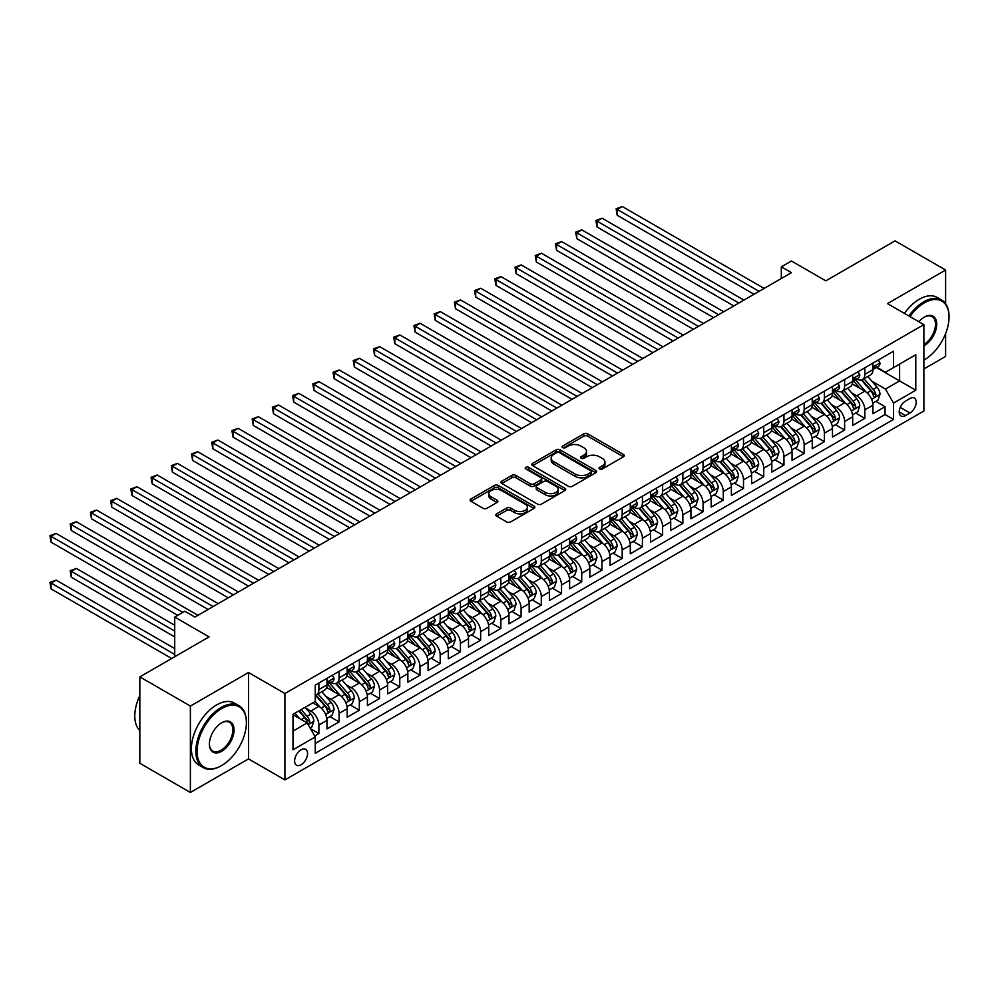 <?xml version="1.0" encoding="UTF-8"?>
<svg xmlns="http://www.w3.org/2000/svg" width="999" height="999" viewBox="0 0 999 999"><rect width="100%" height="100%" fill="white"/><g stroke="black" fill="none" stroke-linecap="round" stroke-linejoin="round"><path stroke-width="1.5" d="M599.6 468.943A1.961 1.136 0 0 0 602.372 468.943L623.463 456.768A2.81 1.623 0 0 0 624.288 455.631A2.81 1.623 0 0 0 623.463 454.483L587.737 433.853A2.81 1.623 0 0 0 583.766 433.853L562.687 446.029A1.961 1.136 0 0 0 562.1 446.828A1.961 1.136 0 0 0 562.687 447.639A1.961 1.136 0 0 0 565.459 447.639L568.194 446.053A8.979 5.182 0 0 1 580.894 446.053L583.866 447.777A8.979 5.182 0 0 1 586.5 451.448A8.979 5.182 0 0 1 583.866 455.107L581.143 456.68A1.961 1.136 0 0 0 580.569 457.492A1.961 1.136 0 0 0 581.143 458.291A1.961 1.136 0 0 0 583.916 458.291L586.65 456.718A8.979 5.182 0 0 1 599.35 456.718L602.322 458.429A8.979 5.182 0 0 1 604.957 462.1A8.979 5.182 0 0 1 602.322 465.771L599.6 467.345A1.961 1.136 0 0 0 599.025 468.144A1.961 1.136 0 0 0 599.6 468.943L599.6 467.345M301.086 764.735A9.153 5.282 120 0 0 307.068 756.668A9.153 5.282 120 0 0 305.657 749.337A9.153 5.282 120 0 0 301.086 749.799A9.153 5.282 120 0 0 295.105 757.854A9.153 5.282 120 0 0 296.516 765.184A9.153 5.282 120 0 0 301.086 764.735M496.64 513.836A2.81 1.623 0 0 0 495.816 514.985A2.81 1.623 0 0 0 496.64 516.133L506.655 521.915A2.81 1.623 0 0 0 510.626 521.915L534.053 508.391A2.81 1.623 0 0 0 534.877 507.242A2.81 1.623 0 0 0 534.053 506.106L498.326 485.477A2.81 1.623 0 0 0 494.355 485.477L470.929 499.001A2.81 1.623 0 0 0 470.117 500.149A2.81 1.623 0 0 0 470.929 501.286L483.041 508.279A2.81 1.623 0 0 0 487.012 508.279L497.04 502.497A2.81 1.623 0 0 0 497.852 501.348A2.81 1.623 0 0 0 497.04 500.199L491.033 496.74A7.505 4.333 0 0 1 488.836 493.668A7.505 4.333 0 0 1 493.469 489.66A7.505 4.333 0 0 1 501.648 490.609L525.174 504.183A7.505 4.333 0 0 1 527.372 507.242A7.505 4.333 0 0 1 522.727 511.251A7.505 4.333 0 0 1 514.547 510.314L510.626 508.054A2.81 1.623 0 0 0 506.655 508.054L496.64 513.836L496.64 516.133M945.616 303.684L945.616 270.042L895.067 240.859L825.811 280.844L791.433 261.001L781.318 266.833L791.433 272.665L194.93 617.057L184.815 611.226L174.713 617.057L174.713 656.755M190.384 706.068L190.384 792.469L248.514 758.903L248.514 672.514L190.384 706.068L139.835 676.885L209.091 636.9L174.713 617.057M248.514 672.514L284.915 693.518L923.875 324.625L923.875 411.014L284.915 779.919L284.915 693.518M945.616 270.042L887.474 303.609L923.875 324.625M568.381 486.276A2.81 1.623 0 0 0 572.352 486.276L595.779 472.752A2.81 1.623 0 0 0 596.603 471.615A2.81 1.623 0 0 0 595.779 470.467L560.052 449.837A2.81 1.623 0 0 0 556.081 449.837L532.667 463.361A2.81 1.623 0 0 0 531.843 464.51A2.81 1.623 0 0 0 532.667 465.646L568.381 486.276M526.598 469.368A1.961 1.136 0 0 1 528.596 469.655L528.596 467.32L564.91 488.286A2.81 1.623 0 0 1 565.734 489.435A2.81 1.623 0 0 1 564.91 490.571L541.495 504.095A2.81 1.623 0 0 1 537.524 504.095L501.798 483.466L501.798 481.181A2.81 1.623 0 0 0 500.974 482.33A2.81 1.623 0 0 0 501.798 483.466M501.798 481.181L511.825 475.387A2.81 1.623 0 0 1 515.796 475.387L530.282 483.753A2.81 1.623 0 0 0 534.253 483.753L540.896 479.92A2.81 1.623 0 0 0 541.72 478.771A2.81 1.623 0 0 0 540.896 477.622L525.811 468.918A1.961 1.136 0 0 1 525.237 468.119A1.961 1.136 0 0 1 526.448 467.07A1.961 1.136 0 0 1 528.596 467.32M190.384 792.469L139.835 763.273L139.835 676.885M923.875 368.981L945.616 356.431L945.616 333.579M314.685 735.988L318.881 733.566L310.489 728.721M305.719 708.104L310.789 711.038A11.439 6.606 60 0 1 318.881 725.049L326.973 720.379L326.973 728.895L339.098 721.89L329.907 716.583M325.936 696.428L331.019 699.362A11.439 6.606 60 0 1 339.098 713.373L347.19 708.703L347.19 717.22L359.328 710.214L350.125 704.907M346.154 684.752L351.236 687.687A11.439 6.606 60 0 1 359.328 701.698L367.407 697.027L367.407 705.544L379.545 698.538L370.342 693.231M366.383 673.076L371.453 676.011A11.439 6.606 60 0 1 379.545 690.022L387.624 685.351L387.624 693.88L399.762 686.875L390.559 681.555M386.601 661.413L391.67 664.335A11.439 6.606 60 0 1 399.762 678.346L407.854 673.676L407.854 682.205L419.98 675.199L410.789 669.879M406.818 649.737L411.9 652.659A11.439 6.606 60 0 1 419.98 666.67L428.072 662L428.072 670.529L440.209 663.523L431.006 658.216M427.035 638.061L432.117 640.996A11.439 6.606 60 0 1 440.209 654.994L448.289 650.324L448.289 658.853L460.427 651.847L451.223 646.54M447.265 626.385L452.335 629.32A11.439 6.606 60 0 1 460.427 643.331L468.506 638.661L468.506 647.177L480.644 640.172L471.441 634.865M467.482 614.71L472.552 617.644A11.439 6.606 60 0 1 480.644 631.655L488.736 626.985L488.736 635.501L500.861 628.496L491.67 623.189M487.699 603.034L492.782 605.968A11.439 6.606 60 0 1 500.861 619.979L508.953 615.309L508.953 623.826L521.091 616.82L511.888 611.513M507.917 591.358L512.999 594.293A11.439 6.606 60 0 1 521.091 608.304L529.17 603.633L529.17 612.15L541.308 605.157L532.105 599.837M528.146 579.695L533.216 582.617A11.439 6.606 60 0 1 541.308 596.628L549.4 591.957L549.4 600.486L561.525 593.481L552.322 588.161M548.364 568.019L553.434 570.941A11.439 6.606 60 0 1 561.525 584.952L569.617 580.282L569.617 588.811L581.743 581.805L572.552 576.485M568.581 556.343L573.663 559.278A11.439 6.606 60 0 1 581.743 573.276L589.835 568.606L589.835 577.135L601.972 570.129L592.769 564.822M588.798 544.667L593.881 547.602A11.439 6.606 60 0 1 601.972 561.6L610.052 556.942L610.052 565.459L622.19 558.453L612.986 553.146M609.028 532.991L614.098 535.926A11.439 6.606 60 0 1 622.19 549.937L630.282 545.267L630.282 553.783L642.407 546.778L633.204 541.47M629.245 521.316L634.315 524.25A11.439 6.606 60 0 1 642.407 538.261L650.499 533.591L650.499 542.107L662.624 535.102L653.433 529.795M649.462 509.64L654.545 512.574A11.439 6.606 60 0 1 662.624 526.585L670.716 521.915L670.716 530.432L682.854 523.426L673.651 518.119M669.68 497.964L674.762 500.899A11.439 6.606 60 0 1 682.854 514.91L690.933 510.239L690.933 518.768L703.071 511.763L693.868 506.443M689.909 486.301L694.979 489.223A11.439 6.606 60 0 1 703.071 503.234L711.163 498.563L711.163 507.092L723.288 500.087L714.085 494.767M710.127 474.625L715.197 477.547A11.439 6.606 60 0 1 723.288 491.558L731.38 486.888L731.38 495.417L743.506 488.411L734.315 483.104M730.344 462.949L735.426 465.884A11.439 6.606 60 0 1 743.506 479.882L751.598 475.212L751.598 483.741L763.736 476.735L754.532 471.428M750.561 451.273L755.644 454.208A11.439 6.606 60 0 1 763.736 468.219L771.815 463.548L771.815 472.065L783.953 465.059L774.749 459.752M770.791 439.597L775.861 442.532A11.439 6.606 60 0 1 783.953 456.543L792.045 451.873L792.045 460.389L804.17 453.384L794.967 448.076M791.008 427.922L796.078 430.856A11.439 6.606 60 0 1 804.17 444.867L812.262 440.197L812.262 448.713L824.387 441.708L815.196 436.401M811.225 416.246L816.308 419.18A11.439 6.606 60 0 1 824.387 433.191L832.479 428.521L832.479 437.038L844.617 430.045L835.414 424.725M831.443 404.583L836.525 407.505A11.439 6.606 60 0 1 844.617 421.516L852.696 416.845L852.696 425.374L864.834 418.369L864.834 409.84A11.439 6.606 -120 0 0 856.742 395.829L851.672 392.907M855.631 413.049L864.834 418.369M326.973 720.379A11.439 6.606 -120 0 0 318.881 706.368L312.812 702.859M347.19 708.703A11.439 6.606 -120 0 0 339.098 694.692L326.598 687.474M367.407 697.027A11.439 6.606 -120 0 0 359.328 683.016L346.815 675.799M387.624 685.351A11.439 6.606 -120 0 0 379.545 671.34L367.033 664.123M407.854 673.676A11.439 6.606 -120 0 0 399.762 659.665L387.262 652.447M428.072 662A11.439 6.606 -120 0 0 419.98 647.989L407.48 640.771M448.289 650.324A11.439 6.606 -120 0 0 440.209 636.326L427.697 629.095M468.506 638.661A11.439 6.606 -120 0 0 460.427 624.65L447.914 617.432M488.736 626.985A11.439 6.606 -120 0 0 480.644 612.974L468.144 605.756M508.953 615.309A11.439 6.606 -120 0 0 500.861 601.298L488.361 594.08M529.17 603.633A11.439 6.606 -120 0 0 521.091 589.622L508.578 582.405M549.4 591.957A11.439 6.606 -120 0 0 541.308 577.946L528.796 570.729M569.617 580.282A11.439 6.606 -120 0 0 561.525 566.271L549.025 559.053M589.835 568.606A11.439 6.606 -120 0 0 581.743 554.607L569.243 547.377M610.052 556.942A11.439 6.606 -120 0 0 601.972 542.932L589.46 535.714M630.282 545.267A11.439 6.606 -120 0 0 622.19 531.256L609.677 524.038M650.499 533.591A11.439 6.606 -120 0 0 642.407 519.58L629.907 512.362M670.716 521.915A11.439 6.606 -120 0 0 662.624 507.904L650.124 500.686M690.933 510.239A11.439 6.606 -120 0 0 682.854 496.228L670.341 489.011M711.163 498.563A11.439 6.606 -120 0 0 703.071 484.552L690.559 477.335M731.38 486.888A11.439 6.606 -120 0 0 723.288 472.889L710.789 465.659M751.598 475.212A11.439 6.606 -120 0 0 743.506 461.213L731.006 453.983M771.815 463.548A11.439 6.606 -120 0 0 763.736 449.538L751.223 442.32M792.045 451.873A11.439 6.606 -120 0 0 783.953 437.862L771.44 430.644M812.262 440.197A11.439 6.606 -120 0 0 804.17 426.186L791.67 418.968M832.479 428.521A11.439 6.606 -120 0 0 824.387 414.51L811.887 407.292M852.696 416.845A11.439 6.606 -120 0 0 844.617 402.834L832.105 395.616M909.927 398.514L905.481 401.086A8.866 5.12 120 0 0 899.687 408.903A8.866 5.12 120 0 0 901.048 416.009A8.866 5.12 120 0 0 905.481 415.559L909.927 412.999A8.866 5.12 120 0 0 915.721 405.182A8.866 5.12 120 0 0 914.36 398.077A8.866 5.12 120 0 0 909.927 398.514M292.994 731.118L307.155 722.939L315.247 736.95L315.247 753.296L893.543 419.418L893.543 403.072L885.451 389.061L871.89 381.231M315.247 736.95L292.994 749.799L292.994 714.31L315.247 701.46L315.247 685.114L893.543 351.236L893.543 367.582L915.783 354.745L915.783 390.234L893.543 403.072M330.906 682.492L331.019 682.554A11.439 6.606 60 0 0 336.738 683.116L344.817 678.446A11.439 6.606 -120 0 0 347.19 673.214L347.19 666.67M351.124 670.816L351.236 670.878A11.439 6.606 60 0 0 356.955 671.44L365.047 666.77A11.439 6.606 -120 0 0 367.407 661.538L367.407 654.994M371.353 659.14L371.453 659.203A11.439 6.606 60 0 0 377.172 659.765L385.264 655.094A11.439 6.606 -120 0 0 387.624 649.862L387.624 643.331M391.571 647.464L391.67 647.527A11.439 6.606 60 0 0 397.39 648.089L405.482 643.431A11.439 6.606 -120 0 0 407.854 638.186L407.854 631.655M411.788 635.789L411.9 635.851A11.439 6.606 60 0 0 417.619 636.425L425.699 631.755A11.439 6.606 -120 0 0 428.072 626.51L428.072 619.979M432.005 624.113L432.117 624.175A11.439 6.606 60 0 0 437.837 624.75L445.929 620.079A11.439 6.606 -120 0 0 448.289 614.835L448.289 608.304M452.235 612.449L452.335 612.499A11.439 6.606 60 0 0 458.054 613.074L466.146 608.403A11.439 6.606 -120 0 0 468.506 603.171L468.506 596.628M472.452 600.774L472.552 600.836A11.439 6.606 60 0 0 478.271 601.398L486.363 596.728A11.439 6.606 -120 0 0 488.736 591.495L488.736 584.952M492.669 589.098L492.782 589.16A11.439 6.606 60 0 0 498.501 589.722L506.58 585.052A11.439 6.606 -120 0 0 508.953 579.82L508.953 573.276M512.887 577.422L512.999 577.484A11.439 6.606 60 0 0 518.718 578.046L526.81 573.376A11.439 6.606 -120 0 0 529.17 568.144L529.17 561.6M533.116 565.746L533.216 565.809A11.439 6.606 60 0 0 538.936 566.371L547.027 561.7A11.439 6.606 -120 0 0 549.4 556.468L549.4 549.937M553.334 554.07L553.434 554.133A11.439 6.606 60 0 0 559.153 554.707L567.245 550.037A11.439 6.606 -120 0 0 569.617 544.792L569.617 538.261M573.551 542.395L573.663 542.457A11.439 6.606 60 0 0 579.383 543.031L587.462 538.361A11.439 6.606 -120 0 0 589.835 533.116L589.835 526.585M593.768 530.731L593.881 530.781A11.439 6.606 60 0 0 599.6 531.356L607.692 526.685A11.439 6.606 -120 0 0 610.052 521.453L610.052 514.91M613.998 519.055L614.098 519.118A11.439 6.606 60 0 0 619.817 519.68L627.909 515.009A11.439 6.606 -120 0 0 630.282 509.777L630.282 503.234M634.215 507.38L634.315 507.442A11.439 6.606 60 0 0 640.034 508.004L648.126 503.334A11.439 6.606 -120 0 0 650.499 498.101L650.499 491.558M654.432 495.704L654.545 495.766A11.439 6.606 60 0 0 660.264 496.328L668.343 491.658A11.439 6.606 -120 0 0 670.716 486.426L670.716 479.882M674.65 484.028L674.762 484.09A11.439 6.606 60 0 0 680.481 484.652L688.573 479.982A11.439 6.606 -120 0 0 690.933 474.75L690.933 468.219M694.879 472.352L694.979 472.415A11.439 6.606 60 0 0 700.699 472.977L708.791 468.319A11.439 6.606 -120 0 0 711.163 463.074L711.163 456.543M715.097 460.676L715.197 460.739A11.439 6.606 60 0 0 720.916 461.313L729.008 456.643A11.439 6.606 -120 0 0 731.38 451.398L731.38 444.867M735.314 449.001L735.426 449.063A11.439 6.606 60 0 0 741.146 449.637L749.225 444.967A11.439 6.606 -120 0 0 751.598 439.722L751.598 433.191M755.531 437.337L755.644 437.387A11.439 6.606 60 0 0 761.363 437.962L769.455 433.291A11.439 6.606 -120 0 0 771.815 428.059L771.815 421.516M775.761 425.661L775.861 425.724A11.439 6.606 60 0 0 781.58 426.286L789.672 421.615A11.439 6.606 -120 0 0 792.045 416.383L792.045 409.84M795.978 413.986L796.078 414.048A11.439 6.606 60 0 0 801.797 414.61L809.889 409.94A11.439 6.606 -120 0 0 812.262 404.707L812.262 398.164M816.195 402.31L816.308 402.372A11.439 6.606 60 0 0 822.027 402.934L830.107 398.264A11.439 6.606 -120 0 0 832.479 393.032L832.479 386.488M836.413 390.634L836.525 390.696A11.439 6.606 60 0 0 842.244 391.258L850.336 386.588A11.439 6.606 -120 0 0 852.696 381.356L852.696 374.825M315.247 743.493L885.052 414.51L885.052 406.693L872.926 413.698L872.926 405.169A11.439 6.606 -120 0 0 864.834 391.158L852.322 383.941M856.643 378.958L856.742 379.021A11.439 6.606 -120 0 0 862.462 379.595A11.439 6.606 -120 0 0 864.834 374.35L864.834 367.819M862.462 379.595L870.554 374.925A11.439 6.606 -120 0 0 872.926 369.68L872.926 363.149M318.881 683.016L318.881 689.56A11.439 6.606 60 0 1 316.508 694.792A11.439 6.606 60 0 1 315.247 695.254M316.508 694.792L324.6 690.122A11.439 6.606 -120 0 0 326.973 684.889L326.973 678.346M339.098 671.34L339.098 677.884A11.439 6.606 60 0 1 336.738 683.116M359.328 659.665L359.328 666.208A11.439 6.606 60 0 1 356.955 671.44M379.545 647.989L379.545 654.532A11.439 6.606 60 0 1 377.172 659.765M399.762 636.326L399.762 642.856A11.439 6.606 60 0 1 397.39 648.089M419.98 624.65L419.98 631.181A11.439 6.606 60 0 1 417.619 636.425M440.209 612.974L440.209 619.505A11.439 6.606 60 0 1 437.837 624.75M460.427 601.298L460.427 607.842A11.439 6.606 60 0 1 458.054 613.074M480.644 589.622L480.644 596.166A11.439 6.606 60 0 1 478.271 601.398M500.861 577.946L500.861 584.49A11.439 6.606 60 0 1 498.501 589.722M521.091 566.271L521.091 572.814A11.439 6.606 60 0 1 518.718 578.046M541.308 554.607L541.308 561.138A11.439 6.606 60 0 1 538.936 566.371M561.525 542.932L561.525 549.462A11.439 6.606 60 0 1 559.153 554.707M581.743 531.256L581.743 537.787A11.439 6.606 60 0 1 579.383 543.031M601.972 519.58L601.972 526.111A11.439 6.606 60 0 1 599.6 531.356M622.19 507.904L622.19 514.448A11.439 6.606 60 0 1 619.817 519.68M642.407 496.228L642.407 502.772A11.439 6.606 60 0 1 640.034 508.004M662.624 484.552L662.624 491.096A11.439 6.606 60 0 1 660.264 496.328M682.854 472.877L682.854 479.42A11.439 6.606 60 0 1 680.481 484.652M703.071 461.213L703.071 467.744A11.439 6.606 60 0 1 700.699 472.977M723.288 449.538L723.288 456.068A11.439 6.606 60 0 1 720.916 461.313M743.506 437.862L743.506 444.393A11.439 6.606 60 0 1 741.146 449.637M763.736 426.186L763.736 432.729A11.439 6.606 60 0 1 761.363 437.962M783.953 414.51L783.953 421.054A11.439 6.606 60 0 1 781.58 426.286M804.17 402.834L804.17 409.378A11.439 6.606 60 0 1 801.797 414.61M824.387 391.158L824.387 397.702A11.439 6.606 60 0 1 822.027 402.934M844.617 379.495L844.617 386.026A11.439 6.606 60 0 1 842.244 391.258M844.617 421.516L844.617 430.045M824.387 433.191L824.387 441.708M804.17 444.867L804.17 453.384M783.953 456.543L783.953 465.059M763.736 468.219L763.736 476.735M743.506 479.882L743.506 488.411M723.288 491.558L723.288 500.087M703.071 503.234L703.071 511.763M682.854 514.91L682.854 523.426M662.624 526.585L662.624 535.102M642.407 538.261L642.407 546.778M622.19 549.937L622.19 558.453M601.972 561.6L601.972 570.129M581.743 573.276L581.743 581.805M561.525 584.952L561.525 593.481M541.308 596.628L541.308 605.157M521.091 608.304L521.091 616.82M500.861 619.979L500.861 628.496M480.644 631.655L480.644 640.172M460.427 643.331L460.427 651.847M440.209 654.994L440.209 663.523M419.98 666.67L419.98 675.199M399.762 678.346L399.762 686.875M379.545 690.022L379.545 698.538M359.328 701.698L359.328 710.214M339.098 713.373L339.098 721.89M318.881 725.049L318.881 733.566M307.155 722.939L292.994 714.772M885.451 389.061L899.612 380.894L899.612 364.086L915.783 354.745M876.448 367.52L915.783 390.234M876.86 367.282L885.451 372.252L893.543 367.582M248.514 758.903L284.915 779.919M781.318 266.833L781.318 278.509M875.848 401.373L885.052 406.693M885.052 414.51L893.543 419.418M600.387 469.23L602.322 468.106A8.979 5.182 0 0 0 604.957 464.435L604.957 462.1M586.5 451.448L586.5 453.783A8.979 5.182 0 0 1 583.866 457.442L581.93 458.566M623.463 454.483L623.463 456.768L587.737 436.188A2.81 1.623 0 0 0 583.766 436.188L563.461 447.914M595.741 472.777L560.052 452.172A2.81 1.623 0 0 0 556.081 452.172L532.704 465.671M590.809 472.415A1.961 1.136 0 0 0 591.396 471.615A1.961 1.136 0 0 0 590.809 470.804L559.452 452.709A1.961 1.136 0 0 0 556.68 452.709L553.796 454.37A8.979 5.182 0 0 0 551.173 458.029A8.979 5.182 0 0 0 553.796 461.7L575.237 474.075A8.979 5.182 0 0 0 587.936 474.075L590.809 472.415L590.809 474.75A1.961 1.136 0 0 0 591.396 473.951L591.396 471.615M551.173 458.029L551.173 460.364A8.979 5.182 0 0 0 553.796 464.036L553.796 461.7M590.809 474.75L587.936 476.411A8.979 5.182 0 0 1 575.237 476.411L553.796 464.036M501.835 483.491L511.825 477.722L511.825 475.387M541.72 478.771L541.72 481.106A2.81 1.623 0 0 1 540.896 482.255L534.253 486.088A2.81 1.623 0 0 1 530.282 486.088L515.796 477.722A2.81 1.623 0 0 0 511.825 477.722M528.596 469.655L564.872 490.596M545.317 492.432A7.505 4.333 0 0 0 553.496 493.381A7.505 4.333 0 0 0 558.129 489.373A7.505 4.333 0 0 0 555.931 486.313L547.652 481.518A2.81 1.623 0 0 0 543.681 481.518L537.025 485.364A2.81 1.623 0 0 0 536.201 486.513A2.81 1.623 0 0 0 537.025 487.649L545.317 492.432L545.317 494.767A7.505 4.333 0 0 0 553.496 495.716A7.505 4.333 0 0 0 558.129 491.708L558.129 489.373M536.201 486.513L536.201 488.848A2.81 1.623 0 0 0 537.025 489.985L537.025 487.649M545.317 494.767L537.025 489.985M527.372 507.242L527.372 509.577A7.505 4.333 0 0 1 522.727 513.586A7.505 4.333 0 0 1 514.547 512.649L510.626 510.389A2.81 1.623 0 0 0 506.655 510.389L496.678 516.146M488.836 493.668L488.836 496.003A7.505 4.333 0 0 0 491.033 499.075L491.033 496.74M497.002 502.509L491.033 499.075M534.015 508.416L498.326 487.812A2.81 1.623 0 0 0 494.355 487.812L470.966 501.311M872.751 403.171L877.971 400.149L879.994 394.318A7.58 4.371 -120 0 0 877.047 387.2L867.806 376.498M865.958 391.908L855.394 379.682M859.952 388.349L853.82 381.243A18.157 10.49 -120 0 0 853.258 380.619M617.232 261.988L713.586 317.62L576.798 238.636L576.798 232.804L581.843 229.882L723.688 311.775M861.438 379.995L870.778 390.821A7.58 4.371 60 0 1 873.476 396.041C874.612 397.565 875.424 397.103 875.911 394.642A7.58 4.371 -120 0 0 873.201 389.423L863.96 378.721M861.987 379.82L872.027 391.446A3.859 2.223 60 0 1 873.001 392.957L875.911 394.642M873.476 396.041L874.025 396.94M878.283 360.052L879.994 363.024A7.58 4.371 60 0 1 878.433 366.383L874.587 368.594A7.58 4.371 -120 0 0 875.911 366.858L875.748 366.183M759.078 291.346L617.232 209.453L622.29 206.531L764.135 288.436M873.176 368.956L873.201 368.956A7.58 4.371 -120 0 0 874.587 368.594M874.924 366.283L875.911 366.858C875.424 365.709 874.625 366.183 873.476 368.256A7.58 4.371 60 0 1 872.926 369.33M754.02 294.268L617.232 215.297L617.232 209.453L616.121 208.816L622.29 206.531M617.232 215.297L616.121 208.816M923.875 360.102A34.89 20.142 120 0 0 924.387 359.815L924.387 359.815A34.89 20.142 120 0 0 949.05 317.095A34.89 20.142 120 0 0 924.387 302.847A34.89 20.142 120 0 0 909.939 316.571M908.903 315.971A35.739 20.642 -60 0 1 923.775 301.798A35.739 20.642 -60 0 1 941.645 300.025A35.739 20.642 -60 0 1 949.05 316.396A35.739 20.642 -60 0 1 949.05 316.745M918.893 321.74A17.445 10.065 -60 0 1 924.375 317.095A17.445 10.065 -60 0 1 936.712 324.213A17.445 10.065 -60 0 1 924.387 345.579A17.445 10.065 -60 0 1 923.875 345.854M904.457 313.411A35.739 20.642 -60 0 1 919.33 299.225A35.739 20.642 -60 0 1 937.199 297.465L941.645 300.025M923.875 344.468A16.583 9.578 120 0 0 934.627 329.845A16.583 9.578 120 0 0 932.067 316.621A16.583 9.578 120 0 0 924.075 317.27M221.116 765.846L221.728 765.496A34.89 20.142 120 0 0 246.391 722.764A34.89 20.142 120 0 0 221.728 708.528A34.89 20.142 120 0 0 197.053 751.248A34.89 20.142 120 0 0 221.728 765.496L221.116 765.846A35.739 20.642 -60 0 1 203.247 767.619A35.739 20.642 -60 0 1 197.765 738.973A35.739 20.642 -60 0 1 221.116 707.479A35.739 20.642 -60 0 1 238.986 705.706A35.739 20.642 -60 0 1 246.391 722.065A35.739 20.642 -60 0 1 246.391 722.427M221.728 751.248A17.445 10.065 -60 0 1 209.39 744.13A17.445 10.065 -60 0 1 221.728 722.764L221.728 722.764A17.445 10.065 -60 0 1 234.053 729.894A17.445 10.065 -60 0 1 221.728 751.248M209.39 743.78A16.583 9.578 120 0 0 212.824 751.023A16.583 9.578 120 0 0 221.116 750.199A16.583 9.578 120 0 0 231.955 735.589A16.583 9.578 120 0 0 229.408 722.302A16.583 9.578 120 0 0 221.416 722.951M203.247 767.619L198.801 765.047A35.739 20.642 -60 0 1 193.319 736.4A35.739 20.642 -60 0 1 216.671 704.907A35.739 20.642 -60 0 1 234.54 703.134L238.986 705.706M139.835 730.594A35.739 20.642 -60 0 1 139.835 695.566M852.534 414.847L857.754 411.825L859.777 405.994A7.58 4.371 -120 0 0 856.83 398.876L847.589 388.174M845.741 403.584L835.176 391.358M839.722 400.012L833.603 392.919A18.157 10.49 -120 0 0 833.041 392.295M597.015 273.664L693.368 329.295L556.568 250.312L556.568 244.48L561.625 241.558L703.471 323.451M841.208 391.67L850.561 402.497A7.58 4.371 60 0 1 853.258 407.717C854.395 409.24 855.206 408.766 855.681 406.318A7.58 4.371 -120 0 0 852.984 401.099L843.743 390.397M841.757 391.496L851.797 403.121A3.859 2.223 60 0 1 852.771 404.632L855.681 406.318M853.258 407.717L853.808 408.616M832.304 426.523L837.537 423.501L839.56 417.669A7.58 4.371 -120 0 0 836.6 410.552L827.372 399.85M825.511 415.247L814.959 403.022M819.505 411.688L813.373 404.595A18.157 10.49 -120 0 0 812.811 403.958M576.798 285.339L673.139 340.959L536.351 261.988L536.351 256.156L541.408 253.234L683.254 335.127M820.991 403.346L830.331 414.173A7.58 4.371 60 0 1 833.041 419.393C834.177 420.916 834.989 420.442 835.464 417.982A7.58 4.371 -120 0 0 832.766 412.762L823.526 402.073M821.54 403.171L831.58 414.797A3.859 2.223 60 0 1 832.554 416.308L835.464 417.982M833.041 419.393L833.591 420.292M812.087 438.186L817.319 435.177L819.33 429.333A7.58 4.371 -120 0 0 816.383 422.227L807.142 411.526M805.294 426.923L794.729 414.697M799.287 423.364L793.156 416.271A18.157 10.49 -120 0 0 792.594 415.634M556.568 297.015L652.921 352.635L516.133 273.664L516.133 267.832L521.191 264.91L663.036 346.803M800.773 415.022L810.114 425.836A7.58 4.371 60 0 1 812.824 431.056C813.96 432.592 814.759 432.117 815.246 429.657A7.58 4.371 -120 0 0 812.537 424.438L803.308 413.748M801.323 414.847L811.363 426.473A3.859 2.223 60 0 1 812.337 427.984L815.246 429.657M812.824 431.056L813.373 431.955M791.87 449.862L797.09 446.853L799.113 441.009A7.58 4.371 -120 0 0 796.166 433.903L786.925 423.201M785.077 438.598L774.512 426.373M779.07 435.04L772.939 427.947A18.157 10.49 -120 0 0 772.377 427.31M536.351 308.691L632.704 364.31L495.916 285.339L495.916 279.495L500.961 276.586L642.807 358.479M780.556 426.698L789.897 437.512A7.58 4.371 60 0 1 792.594 442.732C793.73 444.255 794.542 443.793 795.029 441.333A7.58 4.371 -120 0 0 792.319 436.113L783.079 425.424M781.106 426.523L791.146 438.149A3.859 2.223 60 0 1 792.12 439.66L795.029 441.333M792.594 442.732L793.144 443.631M858.054 371.728L859.777 374.7A7.58 4.371 60 0 1 858.203 378.059L854.37 380.269A7.58 4.371 -120 0 0 855.681 378.534L855.531 377.859M738.86 303.022L597.015 221.129L602.072 218.207L743.918 300.1M852.959 380.631L852.984 380.631A7.58 4.371 -120 0 0 854.37 380.269M854.707 377.959L855.681 378.534C855.206 377.385 854.395 377.859 853.258 379.932A7.58 4.371 60 0 1 852.696 381.006M733.803 305.944L597.015 226.973L597.015 221.129L595.904 220.492L602.072 218.207M597.015 226.973L595.904 220.492M837.836 383.404L839.56 386.376A7.58 4.371 60 0 1 837.986 389.735L834.14 391.945A7.58 4.371 -120 0 0 835.464 390.197L835.301 389.535M718.643 314.697L575.686 232.168L581.843 229.882M832.729 392.307L832.766 392.307A7.58 4.371 -120 0 0 834.14 391.945M834.49 389.635L835.464 390.197C834.989 389.061 834.177 389.523 833.041 391.608A7.58 4.371 60 0 1 832.479 392.682M576.798 238.636L575.686 232.168M817.619 395.08L819.33 398.052A7.58 4.371 60 0 1 817.769 401.398L813.923 403.621A7.58 4.371 -120 0 0 815.246 401.873L815.084 401.198M698.413 326.373L555.456 243.831L561.625 241.558M812.512 403.971L812.537 403.971A7.58 4.371 -120 0 0 813.923 403.621M814.26 401.311L815.246 401.873C814.772 400.736 813.96 401.198 812.824 403.271A7.58 4.371 60 0 1 812.262 404.358M556.568 250.312L555.456 243.831M797.402 406.743L799.113 409.727A7.58 4.371 60 0 1 797.552 413.074L793.706 415.297A7.58 4.371 -120 0 0 795.029 413.549L794.867 412.874M678.196 338.049L535.239 255.507L541.408 253.234M792.294 415.646L792.319 415.646A7.58 4.371 -120 0 0 793.706 415.297M794.043 412.987L795.029 413.549C794.542 412.412 793.743 412.874 792.594 414.947A7.58 4.371 60 0 1 792.045 416.034M536.351 261.988L535.239 255.507M771.653 461.538L776.872 458.529L778.895 452.684A7.58 4.371 -120 0 0 775.948 445.566L766.708 434.877M764.859 450.274L754.295 438.049M758.84 446.715L752.722 439.622A18.157 10.49 -120 0 0 752.16 438.986M516.133 320.367L612.474 375.986M760.326 438.374L769.68 449.188A7.58 4.371 60 0 1 772.377 454.408C773.513 455.931 774.325 455.469 774.799 453.009A7.58 4.371 -120 0 0 772.102 447.789L762.861 437.087M760.876 438.199L770.916 449.825A3.859 2.223 60 0 1 771.89 451.336L774.799 453.009M772.377 454.408L772.926 455.307M777.172 418.419L778.895 421.403A7.58 4.371 60 0 1 777.322 424.75L773.488 426.973A7.58 4.371 -120 0 0 774.799 425.224L774.65 424.55M657.979 349.725L515.022 267.183L521.191 264.91M772.077 427.322L772.102 427.322A7.58 4.371 -120 0 0 773.488 426.973M773.825 424.662L774.799 425.224C774.325 424.088 773.513 424.55 772.377 426.623A7.58 4.371 60 0 1 771.815 427.709M516.133 273.664L515.022 267.183M751.423 473.214L756.655 470.192L758.678 464.36A7.58 4.371 -120 0 0 755.719 457.242L746.49 446.553M744.63 461.95L734.078 449.725M738.623 458.391L732.492 451.298A18.157 10.49 -120 0 0 731.93 450.661M495.916 332.03L592.257 387.662L455.469 308.691L455.469 302.847L460.527 299.925L602.372 381.83M740.109 450.049L749.45 460.864A7.58 4.371 60 0 1 752.16 466.083C753.296 467.607 754.108 467.145 754.582 464.685A7.58 4.371 -120 0 0 751.885 459.465L742.644 448.763M740.659 449.862L750.699 461.488A3.859 2.223 60 0 1 751.673 462.999L754.582 464.685M752.16 466.083L752.709 466.983M756.955 430.094L758.678 433.079A7.58 4.371 60 0 1 757.105 436.426L753.258 438.648A7.58 4.371 -120 0 0 754.582 436.9L754.42 436.226M637.762 361.388L494.805 278.858L500.961 276.586M751.847 438.998L751.885 438.998A7.58 4.371 -120 0 0 753.258 438.648M753.608 436.338L754.582 436.9C754.108 435.751 753.296 436.226 752.16 438.299A7.58 4.371 60 0 1 751.598 439.373M495.916 285.339L494.805 278.858M731.206 484.89L736.438 481.868L738.448 476.036A7.58 4.371 -120 0 0 735.501 468.918L726.261 458.229M724.412 473.626L713.848 461.401M718.406 470.067L712.275 462.962A18.157 10.49 -120 0 0 711.713 462.337M475.686 343.706L572.04 399.338L435.252 320.354L435.252 314.523L440.309 311.601L582.155 393.494M719.892 461.725L729.233 472.539A7.58 4.371 60 0 1 731.942 477.759C733.079 479.283 733.878 478.821 734.365 476.361A7.58 4.371 -120 0 0 731.655 471.141L722.427 460.439M720.441 461.538L730.481 473.164A3.859 2.223 60 0 1 731.455 474.675L734.365 476.361M731.942 477.759L732.492 478.658M736.738 441.77L738.448 444.742A7.58 4.371 60 0 1 736.887 448.101L733.041 450.324A7.58 4.371 -120 0 0 734.365 448.576L734.203 447.902M617.532 373.064L475.686 291.171L480.744 288.261L622.589 370.154M731.63 450.674L731.655 450.674A7.58 4.371 -120 0 0 733.041 450.324M733.378 448.014L734.365 448.576C733.89 447.427 733.079 447.902 731.942 449.975A7.58 4.371 60 0 1 731.38 451.048M612.487 375.986L475.686 297.015L475.686 291.171L474.575 290.534L480.744 288.261M475.686 297.015L474.575 290.534M710.988 496.565L716.208 493.543L718.231 487.712A7.58 4.371 -120 0 0 715.284 480.594L706.043 469.892M704.195 485.302L693.631 473.076M698.189 481.743L692.057 474.637A18.157 10.49 -120 0 0 691.495 474.013M455.469 355.382L551.823 411.014L415.035 332.03L415.035 326.198L420.079 323.276L561.925 405.169M699.675 473.389L709.015 484.215A7.58 4.371 60 0 1 711.713 489.435C712.849 490.959 713.661 490.484 714.148 488.036A7.58 4.371 -120 0 0 711.438 482.817L702.197 472.115M700.224 473.214L710.264 484.84A3.859 2.223 60 0 1 711.238 486.351L714.148 488.036M711.713 489.435L712.262 490.334M716.52 453.446L718.231 456.418A7.58 4.371 60 0 1 716.67 459.777L712.824 461.988A7.58 4.371 -120 0 0 714.148 460.252L713.985 459.577M597.315 384.74L454.358 302.21L460.527 299.925M711.413 462.35L711.438 462.35A7.58 4.371 -120 0 0 712.824 461.988M713.161 459.677L714.148 460.252C713.661 459.103 712.861 459.577 711.713 461.65A7.58 4.371 60 0 1 711.163 462.724M455.469 308.691L454.358 302.21M690.771 508.241L695.991 505.219L698.014 499.388A7.58 4.371 -120 0 0 695.067 492.27L685.826 481.568M683.978 496.965L673.413 484.74M677.959 493.406L671.84 486.313A18.157 10.49 -120 0 0 671.278 485.689M435.252 367.058L531.593 422.689L394.805 343.706L394.805 337.874L399.862 334.952L541.708 416.845M679.445 485.064L688.798 495.891A7.58 4.371 60 0 1 691.495 501.111C692.632 502.634 693.443 502.16 693.918 499.7A7.58 4.371 -120 0 0 691.221 494.48L681.98 483.791M679.994 484.89L690.034 496.515A3.859 2.223 60 0 1 691.008 498.026L693.918 499.7M691.495 501.111L692.045 502.01M696.291 465.122L698.014 468.094A7.58 4.371 60 0 1 696.44 471.453L692.607 473.663A7.58 4.371 -120 0 0 693.918 471.915L693.768 471.253M577.097 396.416L434.14 313.886L440.309 311.601M691.196 474.026L691.221 474.026A7.58 4.371 -120 0 0 692.607 473.663M692.944 471.353L693.918 471.915C693.443 470.779 692.632 471.241 691.495 473.326A7.58 4.371 60 0 1 690.933 474.4M435.252 320.354L434.14 313.886M670.541 519.917L675.774 516.895L677.797 511.051A7.58 4.371 -120 0 0 674.837 503.946L665.609 493.244M663.748 508.641L653.196 496.416M657.742 505.082L651.61 497.989A18.157 10.49 -120 0 0 651.048 497.352M415.035 378.733L511.376 434.353L374.588 355.382L374.588 349.55L379.645 346.628L521.49 428.521M659.228 496.74L668.568 507.567A7.58 4.371 60 0 1 671.278 512.787C672.414 514.31 673.226 513.836 673.701 511.376A7.58 4.371 -120 0 0 671.003 506.156L661.763 495.467M659.777 496.565L669.817 508.191A3.859 2.223 60 0 1 670.791 509.702L673.701 511.376M671.278 512.787L671.827 513.673M676.073 476.798L677.797 479.77A7.58 4.371 60 0 1 676.223 483.129L672.377 485.339A7.58 4.371 -120 0 0 673.701 483.591L673.538 482.929M556.88 408.091L413.923 325.549L420.079 323.276M670.966 485.701L671.003 485.701A7.58 4.371 -120 0 0 672.377 485.339M672.727 483.029L673.701 483.591C673.226 482.455 672.414 482.917 671.278 485.002A7.58 4.371 60 0 1 670.716 486.076M415.035 332.03L413.923 325.549M650.324 531.58L655.556 528.571L657.567 522.727A7.58 4.371 -120 0 0 654.62 515.621L645.379 504.92M643.531 520.317L632.966 508.091M637.524 516.758L631.393 509.665A18.157 10.49 -120 0 0 630.831 509.028M394.805 390.409L491.158 446.029L354.37 367.058L354.37 361.213L359.428 358.304L501.273 440.197M639.01 508.416L648.351 519.23A7.58 4.371 60 0 1 651.061 524.45C652.197 525.973 652.996 525.511 653.483 523.051A7.58 4.371 -120 0 0 650.774 517.832L641.545 507.142M639.56 508.241L649.6 519.867A3.859 2.223 60 0 1 650.574 521.378L653.483 523.051M651.061 524.45L651.61 525.349M655.856 488.474L657.567 491.446A7.58 4.371 60 0 1 656.006 494.792L652.16 497.015A7.58 4.371 -120 0 0 653.483 495.267L653.321 494.592M536.65 419.767L393.693 337.225L399.862 334.952M650.749 497.365L650.774 497.365A7.58 4.371 -120 0 0 652.16 497.015M652.497 494.705L653.483 495.267C653.009 494.13 652.197 494.592 651.061 496.665A7.58 4.371 60 0 1 650.499 497.752M394.805 343.706L393.693 337.225M630.107 543.256L635.327 540.247L637.35 534.403A7.58 4.371 -120 0 0 634.402 527.285L625.162 516.595M623.314 531.992L612.749 519.767M617.307 528.434L611.176 521.341A18.157 10.49 -120 0 0 610.614 520.704M374.588 402.085L470.941 457.704L334.153 378.733L334.153 372.889L339.198 369.98L481.043 451.873M618.793 520.092L628.134 530.906A7.58 4.371 60 0 1 630.831 536.126C631.967 537.649 632.779 537.187 633.266 534.727A7.58 4.371 -120 0 0 630.556 529.507L621.316 518.806M619.343 519.917L629.382 531.543A3.859 2.223 60 0 1 630.357 533.054L633.266 534.727M630.831 536.126L631.38 537.025M635.639 500.137L637.35 503.121A7.58 4.371 60 0 1 635.789 506.468L631.942 508.691A7.58 4.371 -120 0 0 633.266 506.943L633.104 506.268M516.433 431.443L373.476 348.901L379.645 346.628M630.531 509.04L630.556 509.04A7.58 4.371 -120 0 0 631.942 508.691M632.28 506.381L633.266 506.943C632.779 505.806 631.98 506.268 630.831 508.341A7.58 4.371 60 0 1 630.282 509.428M374.588 355.382L373.476 348.901M615.409 511.813L617.132 514.797A7.58 4.371 60 0 1 615.559 518.144L611.725 520.367A7.58 4.371 -120 0 0 613.036 518.618L612.887 517.944M496.216 443.119L353.259 360.577L359.428 358.304M610.314 520.716L610.339 520.716A7.58 4.371 -120 0 0 611.725 520.367M612.062 518.056L613.036 518.618C612.562 517.482 611.75 517.944 610.614 520.017A7.58 4.371 60 0 1 610.052 521.091M354.37 367.058L353.259 360.577M595.192 523.488L596.915 526.461A7.58 4.371 60 0 1 595.342 529.82L591.495 532.042A7.58 4.371 -120 0 0 592.819 530.294L592.657 529.62M475.999 454.782L333.042 372.252L339.198 369.98M590.084 532.392L590.122 532.392A7.58 4.371 -120 0 0 591.495 532.042M591.845 529.732L592.819 530.294C592.345 529.145 591.533 529.62 590.397 531.693A7.58 4.371 60 0 1 589.835 532.767M334.153 378.733L333.042 372.252M609.889 554.932L615.109 551.923L617.132 546.078A7.58 4.371 -120 0 0 614.185 538.961L604.944 528.271M603.096 543.668L592.532 531.443M597.077 540.109L590.958 533.016A18.157 10.49 -120 0 0 590.397 532.38M354.37 413.748L450.711 469.38L313.923 390.409L313.923 384.565L318.981 381.643L460.826 463.548M598.563 531.768L607.916 542.582A7.58 4.371 60 0 1 610.614 547.802C611.75 549.325 612.562 548.863 613.036 546.403A7.58 4.371 -120 0 0 610.339 541.183L601.098 530.481M599.113 531.593L609.153 543.219A3.859 2.223 60 0 1 610.127 544.717L613.036 546.403M610.614 547.802L611.163 548.701M589.66 566.608L594.892 563.586L596.915 557.754A7.58 4.371 -120 0 0 593.955 550.636L584.727 539.947M582.867 555.344L572.315 543.119M576.86 551.785L570.729 544.692A18.157 10.49 -120 0 0 570.167 544.055M334.153 425.424L430.494 481.056L293.706 402.085L293.706 396.241L298.763 393.319L440.609 475.212M578.346 543.444L587.687 554.258A7.58 4.371 60 0 1 590.397 559.477C591.533 561.001 592.345 560.539 592.819 558.079A7.58 4.371 -120 0 0 590.122 552.859L580.881 542.157M578.896 543.256L588.935 554.882A3.859 2.223 60 0 1 589.909 556.393L592.819 558.079M590.397 559.477L590.946 560.377M569.442 578.284L574.675 575.262L576.685 569.43A7.58 4.371 -120 0 0 573.738 562.312L564.497 551.61M562.649 567.02L552.085 554.795M556.643 563.461L550.511 556.356A18.157 10.49 -120 0 0 549.949 555.731M313.923 437.1L410.277 492.732L273.489 413.748L273.489 407.917L278.546 404.995L420.392 486.888M558.129 555.107L567.469 565.933A7.58 4.371 60 0 1 570.179 571.153C571.316 572.677 572.115 572.215 572.602 569.755A7.58 4.371 -120 0 0 569.892 564.535L560.664 553.833M558.678 554.932L568.718 566.558A3.859 2.223 60 0 1 569.692 568.069L572.602 569.755M570.179 571.153L570.729 572.052M574.974 535.164L576.685 538.136A7.58 4.371 60 0 1 575.124 541.495L571.278 543.706A7.58 4.371 -120 0 0 572.602 541.97L572.439 541.296M455.769 466.458L312.812 383.928L318.981 381.643M569.867 544.068L569.892 544.068A7.58 4.371 -120 0 0 571.278 543.706M571.615 541.396L572.602 541.97C572.127 540.821 571.316 541.296 570.179 543.369A7.58 4.371 60 0 1 569.617 544.443M313.923 390.409L312.812 383.928M549.225 589.959L554.445 586.937L556.468 581.106A7.58 4.371 -120 0 0 553.521 573.988L544.28 563.286M542.432 578.696L531.868 566.47M536.426 575.124L530.294 568.031A18.157 10.49 -120 0 0 529.732 567.407M293.706 448.776L390.06 504.408L253.271 425.424L253.271 419.592L258.316 416.67L400.162 498.563M537.912 566.783L547.252 577.609A7.58 4.371 60 0 1 549.949 582.829C551.086 584.353 551.898 583.878 552.385 581.43A7.58 4.371 -120 0 0 549.675 576.211L540.434 565.509M538.461 566.608L548.501 578.234A3.859 2.223 60 0 1 549.475 579.745L552.385 581.43M549.949 582.829L550.499 583.728M554.757 546.84L556.468 549.812A7.58 4.371 60 0 1 554.907 553.171L551.061 555.382A7.58 4.371 -120 0 0 552.385 553.646L552.222 552.971M435.552 478.134L292.595 395.604L298.763 393.319M549.65 555.744L549.675 555.744A7.58 4.371 -120 0 0 551.061 555.382M551.398 553.071L552.385 553.646C551.898 552.497 551.098 552.971 549.949 555.044A7.58 4.371 60 0 1 549.4 556.118M293.706 402.085L292.595 395.604M529.008 601.635L534.228 598.613L536.251 592.782A7.58 4.371 -120 0 0 533.304 585.664L524.063 574.962M522.215 590.359L511.65 578.134M516.196 586.8L510.077 579.707A18.157 10.49 -120 0 0 509.515 579.07M273.489 460.452L369.83 516.071L233.042 437.1L233.042 431.268L238.099 428.346L379.945 510.239M517.682 578.458L527.035 589.285A7.58 4.371 60 0 1 529.732 594.505C530.869 596.028 531.68 595.554 532.155 593.094A7.58 4.371 -120 0 0 529.458 587.874L520.217 577.185M518.231 578.284L528.271 589.909A3.859 2.223 60 0 1 529.245 591.42L532.155 593.094M529.732 594.505L530.282 595.404M534.527 558.516L536.251 561.488A7.58 4.371 60 0 1 534.677 564.847L530.844 567.057A7.58 4.371 -120 0 0 532.155 565.309L532.005 564.647M415.334 489.81L272.377 407.28L278.546 404.995M529.433 567.42L529.458 567.42A7.58 4.371 -120 0 0 530.844 567.057M531.181 564.747L532.155 565.309C531.68 564.173 530.869 564.635 529.732 566.72A7.58 4.371 60 0 1 529.17 567.794M273.489 413.748L272.377 407.28M508.778 613.299L514.01 610.289L516.033 604.445A7.58 4.371 -120 0 0 513.074 597.34L503.846 586.638M501.985 602.035L491.433 589.81M495.979 598.476L489.847 591.383A18.157 10.49 -120 0 0 489.285 590.746M253.271 472.127L349.613 527.747L212.824 448.776L212.824 442.944L217.882 440.022L359.727 521.915M497.465 590.134L506.805 600.948A7.58 4.371 60 0 1 509.515 606.168C510.651 607.704 511.463 607.23 511.938 604.77A7.58 4.371 -120 0 0 509.24 599.55L499.999 588.861M498.014 589.959L508.054 601.585A3.859 2.223 60 0 1 509.028 603.096L511.938 604.77M509.515 606.168L510.064 607.067M514.31 570.192L516.033 573.164A7.58 4.371 60 0 1 514.46 576.51L510.614 578.733A7.58 4.371 -120 0 0 511.938 576.985L511.775 576.311M395.117 501.486L252.16 418.943L258.316 416.67M509.203 579.083L509.24 579.083A7.58 4.371 -120 0 0 510.614 578.733M510.964 576.423L511.938 576.985C511.463 575.849 510.651 576.311 509.515 578.384A7.58 4.371 60 0 1 508.953 579.47M253.271 425.424L252.16 418.943M488.561 624.974L493.793 621.965L495.804 616.121A7.58 4.371 -120 0 0 492.857 609.003L483.616 598.314M481.768 613.711L471.203 601.485M475.761 610.152L469.63 603.059A18.157 10.49 -120 0 0 469.068 602.422M233.042 483.803L329.395 539.423L192.607 460.452L192.607 454.607L197.665 451.698L339.51 533.591M477.247 601.81L486.588 612.624A7.58 4.371 60 0 1 489.285 617.844C490.434 619.368 491.233 618.905 491.72 616.445A7.58 4.371 -120 0 0 489.011 611.226L479.782 600.536M477.797 601.635L487.837 613.261A3.859 2.223 60 0 1 488.811 614.772L491.72 616.445M489.285 617.844L489.847 618.743M494.093 581.855L495.804 584.84A7.58 4.371 60 0 1 494.243 588.186L490.397 590.409A7.58 4.371 -120 0 0 491.72 588.661L491.558 587.986M374.887 513.161L231.93 430.619L238.099 428.346M488.986 590.759L489.011 590.759A7.58 4.371 -120 0 0 490.397 590.409M490.734 588.099L491.72 588.661C491.246 587.524 490.434 587.986 489.285 590.059A7.58 4.371 60 0 1 488.736 591.146M233.042 437.1L231.93 430.619M468.344 636.65L473.563 633.641L475.586 627.797A7.58 4.371 -120 0 0 472.639 620.679L463.399 609.989M461.55 625.386L450.986 613.161M455.544 621.828L449.413 614.735A18.157 10.49 -120 0 0 448.851 614.098M212.824 495.467L309.178 551.098L172.39 472.127L172.39 466.283L177.435 463.374L319.28 545.267M457.03 613.486L466.371 624.3A7.58 4.371 60 0 1 469.068 629.52C470.204 631.043 471.016 630.581 471.503 628.121A7.58 4.371 -120 0 0 468.793 622.901L459.552 612.2M457.579 613.311L467.619 624.937A3.859 2.223 60 0 1 468.593 626.435L471.503 628.121M469.068 629.52L469.617 630.419M473.876 593.531L475.586 596.515A7.58 4.371 60 0 1 474.026 599.862L470.179 602.085A7.58 4.371 -120 0 0 471.503 600.337L471.341 599.662M354.67 524.837L211.713 442.295L217.882 440.022M468.768 602.434L468.793 602.434A7.58 4.371 -120 0 0 470.179 602.085M470.517 599.775L471.503 600.337C471.016 599.2 470.217 599.662 469.068 601.735A7.58 4.371 60 0 1 468.506 602.822M212.824 448.776L211.713 442.295M448.126 648.326L453.346 645.304L455.369 639.472A7.58 4.371 -120 0 0 452.422 632.355L443.181 621.665M441.333 637.062L430.769 624.837M435.314 633.503L429.195 626.41A18.157 10.49 -120 0 0 428.633 625.774M192.607 507.142L288.948 562.774L152.16 483.803L152.16 477.959L157.218 475.037L299.063 556.93M436.8 625.162L446.153 635.976A7.58 4.371 60 0 1 448.851 641.196C449.987 642.719 450.799 642.257 451.273 639.797A7.58 4.371 -120 0 0 448.576 634.577L439.335 623.875M437.35 624.974L447.39 636.6A3.859 2.223 60 0 1 448.364 638.111L451.273 639.797M448.851 641.196L449.4 642.095M453.646 605.207L455.369 608.191A7.58 4.371 60 0 1 453.796 611.538L449.962 613.761A7.58 4.371 -120 0 0 451.273 612.012L451.123 611.338M334.453 536.5L191.496 453.971L197.665 451.698M448.551 614.11L448.576 614.11A7.58 4.371 -120 0 0 449.962 613.761M450.299 611.45L451.273 612.012C450.799 610.864 449.987 611.338 448.851 613.411A7.58 4.371 60 0 1 448.289 614.485M192.607 460.452L191.496 453.971M427.897 660.002L433.129 656.98L435.152 651.148A7.58 4.371 -120 0 0 432.192 644.03L422.964 633.341M421.103 648.738L410.552 636.513M415.097 645.179L408.966 638.074A18.157 10.49 -120 0 0 408.404 637.449M172.39 518.818L268.731 574.45L131.943 495.467L131.943 489.635L137 486.713L278.846 568.606M416.583 636.838L425.924 647.652A7.58 4.371 60 0 1 428.633 652.871C429.77 654.395 430.581 653.933 431.056 651.473A7.58 4.371 -120 0 0 428.359 646.253L419.118 635.551M417.132 636.65L427.172 648.276A3.859 2.223 60 0 1 428.146 649.787L431.056 651.473M428.633 652.871L429.183 653.771M433.429 616.883L435.152 619.855A7.58 4.371 60 0 1 433.578 623.214L429.732 625.436A7.58 4.371 -120 0 0 431.056 623.688L430.894 623.014M314.235 548.176L171.279 465.646L177.435 463.374M428.321 625.786L428.359 625.786A7.58 4.371 -120 0 0 429.732 625.436M430.082 623.126L431.056 623.688C430.581 622.539 429.77 623.014 428.633 625.087A7.58 4.371 60 0 1 428.072 626.161M172.39 472.127L171.279 465.646M407.679 671.678L412.912 668.656L414.922 662.824A7.58 4.371 -120 0 0 411.975 655.706L402.734 645.004M400.886 660.414L390.322 648.189M394.88 656.855L388.748 649.75A18.157 10.49 -120 0 0 388.186 649.125M152.16 530.494L248.514 586.126L111.726 507.142L111.726 501.311L116.783 498.389L258.629 580.282M396.366 648.501L405.706 659.328A7.58 4.371 60 0 1 408.404 664.547C409.553 666.071 410.352 665.596 410.839 663.149A7.58 4.371 -120 0 0 408.129 657.929L398.901 647.227M396.915 648.326L406.955 659.952A3.859 2.223 60 0 1 407.929 661.463L410.839 663.149M408.404 664.547L408.966 665.446M387.462 683.353L392.682 680.331L394.705 674.5A7.58 4.371 -120 0 0 391.758 667.382L382.517 656.68M380.669 672.077L370.105 659.852M374.662 668.518L368.531 661.425A18.157 10.49 -120 0 0 367.969 660.801M131.943 542.17L228.296 597.802L91.508 518.818L91.508 512.986L96.553 510.064L238.399 591.957M376.148 660.177L385.489 671.003A7.58 4.371 60 0 1 388.186 676.223C389.323 677.747 390.134 677.272 390.621 674.812A7.58 4.371 -120 0 0 387.912 669.592L378.671 658.903M376.698 660.002L386.738 671.628A3.859 2.223 60 0 1 387.712 673.139L390.621 674.812M388.186 676.223L388.736 677.122M367.245 695.029L372.465 692.007L374.488 686.163A7.58 4.371 -120 0 0 371.541 679.058L362.3 668.356M360.452 683.753L349.887 671.528M354.433 680.194L348.314 673.101A18.157 10.49 -120 0 0 347.752 672.464M111.726 553.846L208.067 609.465M355.919 671.852L365.272 682.679A7.58 4.371 60 0 1 367.969 687.899C369.106 689.422 369.917 688.948 370.392 686.488A7.58 4.371 -120 0 0 367.694 681.268L358.454 670.579M356.468 671.678L366.508 683.304A3.859 2.223 60 0 1 367.482 684.814L370.392 686.488M367.969 687.899L368.519 688.786M413.211 628.558L414.922 631.53A7.58 4.371 60 0 1 413.361 634.889L409.515 637.1A7.58 4.371 -120 0 0 410.839 635.364L410.676 634.69M294.006 559.852L151.049 477.322L157.218 475.037M408.104 637.462L408.129 637.462A7.58 4.371 -120 0 0 409.515 637.1M409.852 634.79L410.839 635.364C410.364 634.215 409.553 634.69 408.404 636.763A7.58 4.371 60 0 1 407.854 637.837M152.16 483.803L151.049 477.322M392.994 640.234L394.705 643.206A7.58 4.371 60 0 1 393.144 646.565L389.298 648.776A7.58 4.371 -120 0 0 390.621 647.027L390.459 646.365M273.788 571.528L130.832 488.998L137 486.713M387.887 649.138L387.912 649.138A7.58 4.371 -120 0 0 389.298 648.776M389.635 646.465L390.621 647.027C390.134 645.891 389.335 646.353 388.186 648.438A7.58 4.371 60 0 1 387.624 649.512M131.943 495.467L130.832 488.998M372.764 651.91L374.488 654.882A7.58 4.371 60 0 1 372.914 658.229L369.081 660.451A7.58 4.371 -120 0 0 370.392 658.703L370.242 658.041M253.571 583.204L110.614 500.661L116.783 498.389M367.669 660.814L367.694 660.814A7.58 4.371 -120 0 0 369.081 660.451M369.418 658.141L370.392 658.703C369.917 657.567 369.106 658.029 367.969 660.114A7.58 4.371 60 0 1 367.407 661.188M111.726 507.142L110.614 500.661M347.015 706.693L352.247 703.683L354.27 697.839A7.58 4.371 -120 0 0 351.311 690.734L342.083 680.032M340.222 695.429L329.67 683.204M334.215 691.87L328.084 684.777A18.157 10.49 -120 0 0 327.522 684.14M91.508 565.521L177.747 615.309L51.061 542.17L51.061 536.326L56.119 533.416L197.964 615.309M335.701 683.528L345.042 694.342A7.58 4.371 60 0 1 347.752 699.562C348.888 701.086 349.7 700.624 350.174 698.164A7.58 4.371 -120 0 0 347.477 692.944L338.236 682.255M336.251 683.353L346.291 694.979A3.859 2.223 60 0 1 347.265 696.49L350.174 698.164M347.752 699.562L348.301 700.461M352.547 663.573L354.27 666.558A7.58 4.371 60 0 1 352.697 669.904L348.851 672.127A7.58 4.371 -120 0 0 350.174 670.379L350.012 669.705M233.354 594.88L90.397 512.337L96.553 510.064M347.44 672.477L347.477 672.477A7.58 4.371 -120 0 0 348.851 672.127M349.2 669.817L350.174 670.379C349.7 669.243 348.888 669.705 347.752 671.778A7.58 4.371 60 0 1 347.19 672.864M91.508 518.818L90.397 512.337M326.798 718.368L332.03 715.359L334.041 709.515A7.58 4.371 -120 0 0 331.094 702.397L321.853 691.708M320.005 707.105L315.172 701.51M313.998 703.546L313.211 702.634M174.713 625.237L76.336 568.431L71.279 571.353L71.279 577.197L174.713 636.9M315.484 695.204L324.825 706.018A7.58 4.371 60 0 1 327.522 711.238C328.671 712.762 329.47 712.299 329.957 709.839A7.58 4.371 -120 0 0 327.247 704.62L318.019 693.918M316.034 695.029L326.074 706.655A3.859 2.223 60 0 1 327.048 708.166L329.957 709.839M327.522 711.238L328.084 712.137M71.279 577.197L70.167 570.716L174.713 631.068M70.167 570.716L76.336 568.431M332.33 675.249L334.041 678.234A7.58 4.371 60 0 1 332.48 681.58L328.634 683.803A7.58 4.371 -120 0 0 329.957 682.055L329.795 681.38M213.124 606.555L71.279 524.662L76.336 521.74L218.182 603.633M327.222 684.153L327.247 684.153A7.58 4.371 -120 0 0 328.634 683.803M328.971 681.493L329.957 682.055C329.483 680.918 328.671 681.38 327.522 683.453A7.58 4.371 60 0 1 326.973 684.54M208.079 609.465L71.279 530.494L71.279 524.662L70.167 524.013L76.336 521.74M71.279 530.494L70.167 524.013M310.09 728.021L311.8 727.035L313.823 721.191A7.58 4.371 -120 0 0 310.876 714.073L305.057 707.342M299.625 718.593L294.942 713.174M293.781 715.222L292.994 714.322M174.713 648.576L56.119 580.107L51.061 583.029L51.061 588.861L171.678 658.503M298.788 710.963L304.608 717.694A7.58 4.371 60 0 1 307.305 722.914C308.441 724.437 309.253 723.975 309.74 721.515A7.58 4.371 -120 0 0 307.03 716.295L301.211 709.565M299.263 710.689L305.856 718.331A3.859 2.223 60 0 1 306.83 719.829L309.74 721.515M307.305 722.914L307.854 723.813M51.061 588.861L49.95 582.392L174.713 654.42M49.95 582.392L56.119 580.107M182.792 612.387L49.95 535.689L56.119 533.416M51.061 542.17L49.95 535.689M310.789 711.038L318.881 706.368M331.019 699.362L339.098 694.692M351.236 687.687L359.328 683.016M371.453 676.011L379.545 671.34M391.67 664.335L399.762 659.665M411.9 652.659L419.98 647.989M432.117 640.996L440.209 636.326M452.335 629.32L460.427 624.65M472.552 617.644L480.644 612.974M492.782 605.968L500.861 601.298M512.999 594.293L521.091 589.622M533.216 582.617L541.308 577.946M553.434 570.941L561.525 566.271M573.663 559.278L581.743 554.607M593.881 547.602L601.972 542.932M614.098 535.926L622.19 531.256M634.315 524.25L642.407 519.58M654.545 512.574L662.624 507.904M674.762 500.899L682.854 496.228M694.979 489.223L703.071 484.552M715.197 477.547L723.288 472.889M735.426 465.884L743.506 461.213M755.644 454.208L763.736 449.538M775.861 442.532L783.953 437.862M796.078 430.856L804.17 426.186M816.308 419.18L824.387 414.51M836.525 407.505L844.617 402.834M856.742 395.829L864.834 391.158M864.834 374.35L872.926 369.68M318.881 689.56L326.973 684.889M339.098 677.884L347.19 673.214M359.328 666.208L367.407 661.538M379.545 654.532L387.624 649.862M399.762 642.856L407.854 638.186M419.98 631.181L428.072 626.51M440.209 619.505L448.289 614.835M460.427 607.842L468.506 603.171M480.644 596.166L488.736 591.495M500.861 584.49L508.953 579.82M521.091 572.814L529.17 568.144M541.308 561.138L549.4 556.468M561.525 549.462L569.617 544.792M581.743 537.787L589.835 533.116M601.972 526.111L610.052 521.453M622.19 514.448L630.282 509.777M642.407 502.772L650.499 498.101M662.624 491.096L670.716 486.426M682.854 479.42L690.933 474.75M703.071 467.744L711.163 463.074M723.288 456.068L731.38 451.398M743.506 444.393L751.598 439.722M763.736 432.729L771.815 428.059M783.953 421.054L792.045 416.383M804.17 409.378L812.262 404.707M824.387 397.702L832.479 393.032M844.617 386.026L852.696 381.356M864.834 409.84L872.926 405.169M900.224 407.392L909.927 412.999M899.212 411.95L905.481 415.559M602.322 468.106L602.322 465.771M581.143 458.291L581.143 456.68M583.866 457.442L583.866 455.107M562.687 447.639L562.687 446.029M583.766 436.188L583.766 433.853M587.737 436.188L587.737 433.853M532.667 465.646L532.667 463.361M556.081 452.172L556.081 449.837M560.052 452.172L560.052 449.837M595.779 472.752L595.779 470.467M575.237 476.411L575.237 474.075M587.936 476.411L587.936 474.075M515.796 477.722L515.796 475.387M530.282 486.088L530.282 483.753M534.253 486.088L534.253 483.753M540.896 482.255L540.896 479.92M564.91 490.571L564.91 488.286M506.655 510.389L506.655 508.054M510.626 510.389L510.626 508.054M514.547 512.649L514.547 510.314M497.04 502.497L497.04 500.199M470.929 501.286L470.929 499.001M494.355 487.812L494.355 485.477M498.326 487.812L498.326 485.477M534.053 508.391L534.053 506.106M871.59 399.288L879.944 394.468M873.201 389.423L877.047 387.2M867.157 392.907L870.778 390.821M879.944 362.937L872.926 366.995M851.373 410.964L859.727 406.131M852.984 401.099L856.83 398.876M846.94 404.583L850.561 402.497M831.156 422.627L839.51 417.807M832.766 412.762L836.6 410.552M826.722 416.258L830.331 414.173M810.938 434.303L819.28 429.483M812.537 424.438L816.383 422.227M806.505 427.934L810.114 425.836M790.709 445.979L799.063 441.158M792.319 436.113L796.166 433.903M786.275 439.597L789.897 437.512M859.727 374.613L852.696 378.671M839.51 386.288L832.479 390.347M819.28 397.964L812.262 402.023M799.063 409.64L792.045 413.698M770.491 457.654L778.845 452.834M772.102 447.789L775.948 445.566M766.058 451.273L769.68 449.188M778.845 421.316L771.815 425.374M750.274 469.33L758.628 464.51M751.885 459.465L755.719 457.242M745.841 462.949L749.45 460.864M758.628 432.992L751.598 437.038M730.057 481.006L738.398 476.186M731.655 471.141L735.501 468.918M725.624 474.625L729.233 472.539M738.398 444.655L731.38 448.713M709.827 492.682L718.181 487.849M711.438 482.817L715.284 480.594M705.394 486.301L709.015 484.215M718.181 456.331L711.163 460.389M689.61 504.358L697.964 499.525M691.221 494.48L695.067 492.27M685.177 497.977L688.798 495.891M697.964 468.007L690.933 472.065M669.392 516.021L677.747 511.201M671.003 506.156L674.837 503.946M664.959 509.652L668.568 507.567M677.747 479.682L670.716 483.741M649.175 527.697L657.517 522.877M650.774 517.832L654.62 515.621M644.742 521.316L648.351 519.23M657.517 491.358L650.499 495.417M628.945 539.373L637.3 534.552M630.556 529.507L634.402 527.285M624.512 532.991L628.134 530.906M637.3 503.034L630.282 507.092M617.082 514.71L610.052 518.768M596.865 526.386L589.835 530.432M608.728 551.048L617.082 546.228M610.339 541.183L614.185 538.961M604.295 544.667L607.916 542.582M588.511 562.724L596.865 557.904M590.122 552.859L593.955 550.636M584.078 556.343L587.687 554.258M568.294 574.4L576.635 569.58M569.892 564.535L573.738 562.312M563.861 568.019L567.469 565.933M576.635 538.049L569.617 542.107M548.064 586.076L556.418 581.243M549.675 576.211L553.521 573.988M543.631 579.695L547.252 577.609M556.418 549.725L549.4 553.783M527.847 597.739L536.201 592.919M529.458 587.874L533.304 585.664M523.414 591.371L527.035 589.285M536.201 561.401L529.17 565.459M507.629 609.415L515.984 604.595M509.24 599.55L513.074 597.34M503.196 603.046L506.805 600.948M515.984 573.076L508.953 577.135M487.412 621.091L495.754 616.271M489.011 611.226L492.857 609.003M482.979 614.71L486.588 612.624M495.754 584.752L488.736 588.811M467.182 632.767L475.536 627.946M468.793 622.901L472.639 620.679M462.749 626.385L466.371 624.3M475.536 596.428L468.506 600.486M446.965 644.442L455.319 639.622M448.576 634.577L452.422 632.355M442.532 638.061L446.153 635.976M455.319 608.104L448.289 612.15M426.748 656.118L435.102 651.298M428.359 646.253L432.192 644.03M422.315 649.737L425.924 647.652M435.102 619.767L428.072 623.826M406.531 667.794L414.872 662.961M408.129 657.929L411.975 655.706M402.098 661.413L405.706 659.328M386.301 679.457L394.655 674.637M387.912 669.592L391.758 667.382M381.868 673.089L385.489 671.003M366.084 691.133L374.438 686.313M367.694 681.268L371.541 679.058M361.65 684.765L365.272 682.679M414.872 631.443L407.854 635.501M394.655 643.119L387.624 647.177M374.438 654.795L367.407 658.853M345.866 702.809L354.22 697.989M347.477 692.944L351.311 690.734M341.433 696.428L345.042 694.342M354.22 666.47L347.19 670.529M325.649 714.485L333.991 709.665M327.247 704.62L331.094 702.397M321.216 708.104L324.825 706.018M333.991 678.146L326.973 682.205M308.117 724.612L313.773 721.34M307.03 716.295L310.876 714.073M301.336 719.58L304.608 717.694M949.05 317.095L949.05 316.396M246.391 722.764L246.391 722.065"/></g></svg>

